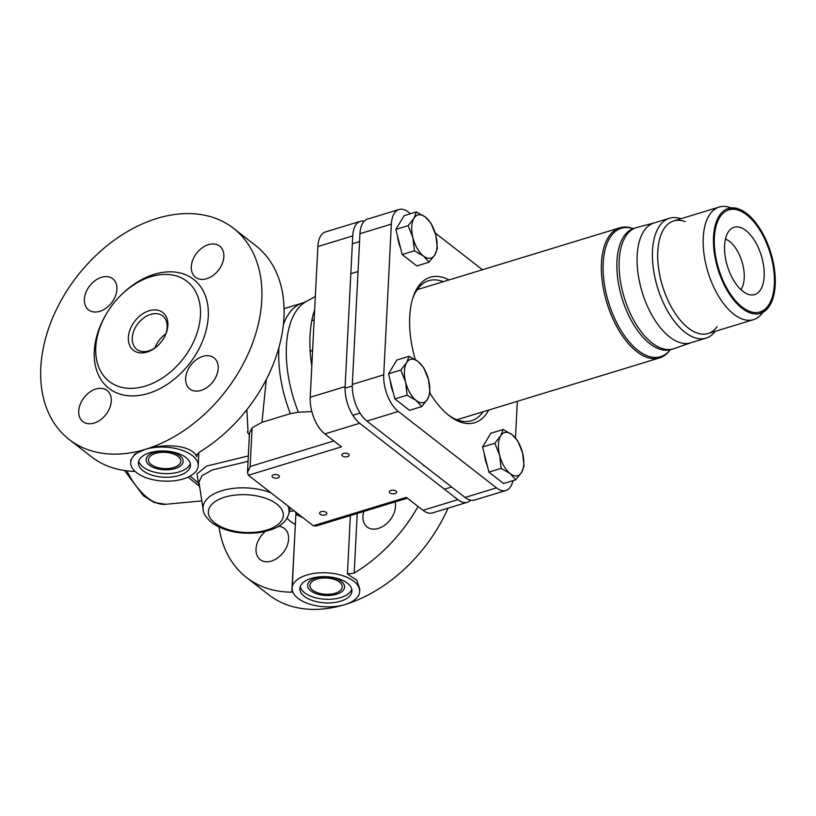 <?xml version="1.0" encoding="UTF-8"?>
<svg xmlns="http://www.w3.org/2000/svg" width="816" height="816" viewBox="0 0 816 816"><rect width="100%" height="100%" fill="white"/><g stroke="black" fill="none" stroke-linecap="round" stroke-linejoin="round"><path stroke-width="1.22" d="M364.262 221.167A28.162 14.209 73 0 0 360.366 221.299A28.162 14.209 73 0 0 352.747 235.916L345.117 386.631A28.162 14.209 73 0 0 359.713 423.269L457.868 499.657A28.162 14.209 73 0 0 467.323 502.279A28.162 14.209 73 0 0 470.638 500.218M219.045 527.116A133.773 93.891 -52.1 0 0 246.432 577.432L268.597 594.68A133.773 93.891 -52.1 0 0 344.913 604.585A33.793 17.003 2.9 0 1 309.743 604.126A33.793 17.003 2.9 0 1 292.159 588.081A33.793 17.003 2.9 0 1 306.918 575.005A33.793 17.003 2.9 0 1 342.077 575.464A33.793 17.003 2.9 0 1 359.662 591.508A33.793 17.003 2.9 0 1 344.913 604.585A133.773 93.891 127.9 0 0 448.066 508.164M292.873 592.059L291.781 592.151A133.773 93.891 -52.1 0 1 246.432 577.432M359.662 591.508L359.795 589.05L356.735 580.156L347.412 573.974L354.195 573.107A133.773 93.891 -52.1 0 0 418.067 506.481M265.271 531.481A19.717 13.841 -52.1 0 0 256.03 549.005A19.717 13.841 -52.1 0 0 260.202 559.603A19.717 13.841 -52.1 0 0 277.756 557.848A19.717 13.841 -52.1 0 0 288.599 539.07A19.717 13.841 -52.1 0 0 284.417 528.482A19.717 13.841 -52.1 0 0 278.47 526.33M363.824 511.459A19.717 13.841 -52.1 0 0 362.936 516.385A19.717 13.841 -52.1 0 0 367.108 526.973A19.717 13.841 -52.1 0 0 384.662 525.218A19.717 13.841 -52.1 0 0 395.505 506.44A19.717 13.841 -52.1 0 0 395.097 501.911M295.545 511.938L295.943 513.386M295.433 523.566L291.781 592.151M249.39 435.05L247.309 431.98L248.013 431.317L246.86 409.652M248.329 455.909L206.652 466.099L197.003 473.923L198.502 483.194L190.189 476.095M266.302 379.46L261.956 422.321L252.103 427.819L249.482 433.072L247.483 472.627L250.145 466.497L252.103 427.819M311.855 411.57L298.401 412.223L290.374 413.641L261.956 422.321M407.378 498.158L316.078 526.024L313.313 525.769L282.877 502.075A42.401 21.328 -177.1 0 0 280.99 500.463A42.401 21.328 2.9 0 0 278.848 498.943L248.411 475.249L247.483 472.627M360.366 221.299L325.472 231.948A28.162 14.209 -107 0 0 317.863 246.565L310.223 397.28A28.162 14.209 -107 0 0 324.829 433.918L341.445 446.852L248.411 475.249M313.313 525.769L406.358 497.372L422.984 510.306L457.868 499.657M390.935 490.406A3.662 1.846 -177.1 0 0 389.344 491.824A3.662 1.846 -177.1 0 0 391.252 493.568A3.662 1.846 -177.1 0 0 395.056 493.609A3.662 1.846 -177.1 0 0 396.658 492.201A3.662 1.846 -177.1 0 0 394.75 490.457A3.662 1.846 -177.1 0 0 390.935 490.406M273.666 474.739A3.662 1.846 -177.1 0 0 272.065 476.156A3.662 1.846 -177.1 0 0 273.972 477.901A3.662 1.846 -177.1 0 0 277.787 477.952A3.662 1.846 -177.1 0 0 279.378 476.534A3.662 1.846 -177.1 0 0 277.471 474.79A3.662 1.846 -177.1 0 0 273.666 474.739M343.444 453.441A3.662 1.846 -177.1 0 0 341.843 454.859A3.662 1.846 -177.1 0 0 343.75 456.603A3.662 1.846 -177.1 0 0 347.565 456.654A3.662 1.846 -177.1 0 0 349.156 455.236A3.662 1.846 -177.1 0 0 347.259 453.492A3.662 1.846 -177.1 0 0 343.444 453.441M321.157 511.703A3.662 1.846 -177.1 0 0 319.566 513.121A3.662 1.846 -177.1 0 0 321.463 514.865A3.662 1.846 -177.1 0 0 325.278 514.906A3.662 1.846 -177.1 0 0 326.879 513.499A3.662 1.846 -177.1 0 0 324.972 511.754A3.662 1.846 -177.1 0 0 321.157 511.703M467.323 502.279L432.429 512.927A28.162 14.209 -107 0 1 422.984 510.306M314.65 309.866A95.288 48.062 73 0 0 311.692 321.014C310.039 330.123 309.529 340.221 310.162 351.298A22.532 8.231 176.3 0 0 312.62 350.125M196.901 454.41L196.778 456.746C191.444 444.302 162.751 443.486 145.432 449.33A133.773 93.891 -52.1 0 0 251.155 346.82A133.773 93.891 -52.1 0 0 233.447 228.286A133.773 93.891 -52.1 0 0 114.342 240.128A133.773 93.891 -52.1 0 0 40.8 367.577A133.773 93.891 -52.1 0 0 69.125 439.426A133.773 93.891 -52.1 0 0 145.432 449.33L134.895 454.033L130.805 459.949L130.682 462.407A33.793 17.003 -177.1 0 0 148.267 478.441A33.793 17.003 -177.1 0 0 183.427 478.9A33.793 17.003 -177.1 0 0 198.186 465.824A33.793 17.003 -177.1 0 0 180.601 449.789A33.793 17.003 -177.1 0 0 145.432 449.33A33.793 17.003 -177.1 0 0 130.682 462.407M196.778 456.746L196.534 455.624L199.043 452.36A133.773 93.891 127.9 0 0 255.612 245.545L233.447 228.286M69.125 439.426L91.29 456.685A133.773 93.891 -52.1 0 0 135.048 471.383M116.943 289.343A19.717 13.841 -52.1 0 0 112.771 278.756A19.717 13.841 -52.1 0 0 95.217 280.5A19.717 13.841 -52.1 0 0 84.374 299.278A19.717 13.841 -52.1 0 0 88.556 309.866A19.717 13.841 -52.1 0 0 106.111 308.122A19.717 13.841 -52.1 0 0 116.943 289.343M111.282 401.074A19.717 13.841 -52.1 0 0 107.11 390.487A19.717 13.841 -52.1 0 0 89.556 392.231A19.717 13.841 -52.1 0 0 78.724 411.009A19.717 13.841 -52.1 0 0 82.895 421.597A19.717 13.841 -52.1 0 0 100.45 419.852A19.717 13.841 -52.1 0 0 111.282 401.074M218.188 368.444A19.717 13.841 -52.1 0 0 214.016 357.857A19.717 13.841 -52.1 0 0 196.462 359.601A19.717 13.841 -52.1 0 0 185.63 378.379A19.717 13.841 -52.1 0 0 189.802 388.967A19.717 13.841 -52.1 0 0 207.356 387.223A19.717 13.841 -52.1 0 0 218.188 368.444M223.849 256.714A19.717 13.841 -52.1 0 0 219.677 246.126A19.717 13.841 -52.1 0 0 202.123 247.87A19.717 13.841 -52.1 0 0 191.291 266.648A19.717 13.841 -52.1 0 0 195.463 277.236A19.717 13.841 -52.1 0 0 213.017 275.492A19.717 13.841 -52.1 0 0 223.849 256.714M179.081 475.514A26.051 13.107 2.9 0 1 151.97 475.157A26.051 13.107 2.9 0 1 138.414 462.805A26.051 13.107 2.9 0 1 149.787 452.717A26.051 13.107 2.9 0 1 176.899 453.074A26.051 13.107 2.9 0 1 190.454 465.436A26.051 13.107 2.9 0 1 179.081 475.514M190.291 463.6A26.051 13.107 2.9 0 1 179.265 471.872A26.051 13.107 2.9 0 1 138.761 460.989M173.716 467.558A16.198 8.15 -177.1 0 0 180.795 461.295A16.198 8.15 -177.1 0 0 172.36 453.604A16.198 8.15 -177.1 0 0 155.519 453.39A16.198 8.15 -177.1 0 0 148.441 459.653A16.198 8.15 -177.1 0 0 156.866 467.333A16.198 8.15 -177.1 0 0 173.716 467.558M163.577 338.528A21.124 14.821 -52.1 0 0 167.147 327.308A21.124 14.821 -52.1 0 0 162.68 315.955A21.124 14.821 -52.1 0 0 143.871 317.832A21.124 14.821 -52.1 0 0 132.253 337.957A21.124 14.821 -52.1 0 0 136.731 349.299A21.124 14.821 -52.1 0 0 158.834 344.627M128.347 337.426A23.939 16.799 -52.1 0 0 138.098 352.522A23.939 16.799 -52.1 0 0 158.671 344.791A23.939 16.799 -52.1 0 0 163.69 338.334A23.939 16.799 -52.1 0 0 167.892 325.36A23.939 16.799 -52.1 0 0 149.165 310.733A23.939 16.799 -52.1 0 0 128.347 337.426M200.45 315.425A63.373 44.472 127.9 0 1 165.617 375.799A63.373 44.472 127.9 0 1 109.201 381.409A63.373 44.472 127.9 0 1 95.788 347.371A63.373 44.472 127.9 0 1 130.621 286.997A63.373 44.472 127.9 0 1 187.037 281.387A63.373 44.472 127.9 0 1 200.45 315.425M199.186 483.613A5.63 4.896 144.7 0 0 198.502 483.194L198.818 485.826L188.017 477.187M199.522 485.867A5.63 4.1 144.3 0 0 198.818 485.826L199.706 487.009M248.054 461.346L212.568 469.883L202.031 475.585L198.961 482.164L203.153 509.623C203.194 513.254 206.03 517.589 211.65 522.628C224.522 531.481 240.536 534.786 259.682 532.542C279.062 528.992 285.926 522.607 288.721 513.958A43.064 21.665 -177.1 0 0 287.803 505.91M302.777 517.558L297.106 515.029L296.351 513.509M311.273 578.401A26.051 13.107 -177.1 0 0 299.89 588.479A26.051 13.107 -177.1 0 0 313.446 600.841A26.051 13.107 -177.1 0 0 340.558 601.188A26.051 13.107 -177.1 0 0 351.931 591.11A26.051 13.107 -177.1 0 0 338.375 578.748A26.051 13.107 -177.1 0 0 311.273 578.401M300.237 586.663A26.051 13.107 -177.1 0 0 340.741 597.547A26.051 13.107 -177.1 0 0 351.767 589.274M316.996 579.064A16.198 8.15 2.9 0 1 333.846 579.278A16.198 8.15 2.9 0 1 342.271 586.969A16.198 8.15 2.9 0 1 335.203 593.232A16.198 8.15 2.9 0 1 318.352 593.018A16.198 8.15 2.9 0 1 309.927 585.327A16.198 8.15 2.9 0 1 316.996 579.064M154.204 452.37A18.523 9.323 2.9 0 1 173.482 452.615A18.523 9.323 2.9 0 1 183.121 461.407A18.523 9.323 2.9 0 1 175.032 468.578A18.523 9.323 2.9 0 1 155.754 468.323A18.523 9.323 2.9 0 1 146.115 459.53A18.523 9.323 2.9 0 1 154.204 452.37M315.68 578.044A18.523 9.323 2.9 0 1 334.958 578.289A18.523 9.323 2.9 0 1 344.597 587.081A18.523 9.323 2.9 0 1 336.508 594.252A18.523 9.323 2.9 0 1 317.23 594.007A18.523 9.323 2.9 0 1 307.591 585.215A18.523 9.323 2.9 0 1 315.68 578.044M669.987 350.033L669.446 350.727A68.014 34.303 -107 0 1 659.552 357.908A68.014 34.303 -107 0 1 619.579 331.49A68.014 34.303 -107 0 1 601.463 263.099A68.014 34.303 73 0 1 619.844 227.807L417.19 289.66M632.9 228.511L632.063 228.235A68.014 34.303 73 0 0 619.844 227.807M669.854 350.125L671.078 349.534A63.373 31.957 -107 0 1 633.838 324.911A63.373 31.957 -107 0 1 616.957 261.202A63.373 31.957 73 0 1 634.083 228.317L636.317 227.633A63.373 31.957 73 0 0 619.191 260.518A63.373 31.957 73 0 0 636.368 324.707A63.373 31.957 73 0 0 673.904 348.656L690.968 342.72M671.078 349.534L673.312 348.85A63.373 31.957 -107 0 1 636.072 324.227A63.373 31.957 -107 0 1 619.191 260.518A63.373 31.957 -107 0 1 636.908 227.47L654.391 222.86M410.468 213.731L408.428 212.14A28.162 14.209 73 0 0 398.973 209.518A28.162 14.209 73 0 0 391.364 224.125L383.724 374.85A28.162 14.209 73 0 0 398.33 411.478L496.485 487.876A28.162 14.209 73 0 0 505.93 490.498A28.162 14.209 73 0 0 512.948 480.634M435.183 232.968L482.44 269.739M517.324 401.319L515.477 437.825M488.713 410.05A76.041 38.352 -107 0 1 449.045 415.579A76.041 38.352 -107 0 1 429.971 393.21M415.283 359.56A76.041 38.352 -107 0 1 409.714 316.741A76.041 38.352 -107 0 1 413.008 297.514A76.041 38.352 -107 0 1 449.004 279.949M505.93 490.498L474.535 500.086A28.162 14.209 -107 0 1 465.079 497.454L366.925 421.066A28.162 14.209 -107 0 1 352.328 384.428L359.958 233.713A28.162 14.209 -107 0 1 367.567 219.096L398.973 209.518M412.59 298.87A73.226 36.934 -107 0 1 428.757 280.684A73.226 36.934 -107 0 1 443.363 281.673M483.072 411.774A73.226 36.934 -107 0 1 471.505 420.75A73.226 36.934 -107 0 1 447.943 414.691M397.596 236.283A20.604 10.394 73 0 0 400.605 248.227M416.415 211.915L404.165 215.648L395.862 229.408L402.196 254.551L416.813 265.934L429.063 262.191L434.877 254.806L437.366 248.431L435.856 235.355L431.032 223.298L425.381 217.097L416.415 211.915L413.926 218.29L408.112 225.675L412.937 237.731L414.436 250.808L423.412 255.989L429.063 262.191M402.196 254.551L414.436 250.808M395.862 229.408L408.112 225.675M423.412 255.989A22.532 11.363 73 0 0 434.877 254.806A22.532 11.363 73 0 0 435.856 235.355A22.532 11.363 73 0 0 425.381 217.097A22.532 11.363 73 0 0 413.926 218.29A22.532 11.363 73 0 0 412.937 237.731A22.532 11.363 73 0 0 423.412 255.989M484.316 453.859A20.604 10.394 73 0 0 487.325 465.803M503.125 429.491L490.885 433.235L482.582 446.984L488.906 472.127L503.533 483.511L515.783 479.767L521.597 472.382L524.076 466.018L522.577 452.931L517.752 440.875L512.101 434.673L503.125 429.491L500.647 435.866L494.833 443.251L499.657 455.308L501.157 468.384L510.133 473.576L515.783 479.767M488.906 472.127L501.157 468.384M482.582 446.984L494.833 443.251M510.133 473.576A22.532 11.363 73 0 0 521.597 472.382A22.532 11.363 73 0 0 522.577 452.931A22.532 11.363 73 0 0 512.101 434.673A22.532 11.363 73 0 0 500.647 435.866A22.532 11.363 73 0 0 499.657 455.308A22.532 11.363 73 0 0 510.133 473.576M390.283 380.674A20.604 10.394 73 0 0 393.292 392.618M409.091 356.306L396.851 360.05L388.549 373.799L394.883 398.942L409.499 410.326L421.75 406.582L427.564 399.197L430.042 392.833L428.543 379.756L423.718 367.69L418.067 361.488L409.091 356.306L406.613 362.681L400.799 370.066L405.623 382.123L407.123 395.199L416.099 400.391L421.75 406.582M394.883 398.942L407.123 395.199M388.549 373.799L400.799 370.066M416.099 400.391A22.532 11.363 73 0 0 427.564 399.197A22.532 11.363 73 0 0 428.543 379.756A22.532 11.363 73 0 0 418.067 361.488A22.532 11.363 73 0 0 406.613 362.681A22.532 11.363 73 0 0 405.623 382.123A22.532 11.363 73 0 0 416.099 400.391M774.364 284.264A53.366 26.918 -107 0 1 772.048 297.758A53.366 26.918 -107 0 1 737.205 302.593A53.366 26.918 -107 0 1 714.367 237.558A53.366 26.918 -107 0 1 746.752 214.894A53.366 26.918 -107 0 1 774.364 284.264M764.153 276.318A35.2 17.758 -107 0 1 750.802 294.913A35.2 17.758 -107 0 1 724.577 245.514A35.2 17.758 73 0 1 730.718 229.112A35.2 17.758 73 0 1 752.913 238.088A35.2 17.758 73 0 1 764.153 276.318M725.424 239.098A28.162 14.209 73 0 1 744.223 278.113A28.162 14.209 -107 0 1 740.836 289.588M680.911 218.739A62.659 31.6 73 0 0 669.436 218.26L654.095 222.941A62.659 31.6 73 0 0 639.887 239.618A62.659 31.6 73 0 0 637.163 255.469A62.659 31.6 -107 0 1 639.887 239.618A62.659 31.6 -107 0 1 654.687 222.778M715.275 331.327A62.659 31.6 -107 0 1 706.024 338.13L690.683 342.812A62.659 31.6 -107 0 1 669.579 336.916A62.659 31.6 -107 0 1 637.163 255.469A62.659 31.6 73 0 0 669.579 336.916A62.659 31.6 73 0 0 691.264 342.628M706.024 338.13A62.659 31.6 -107 0 1 669.202 313.783A62.659 31.6 -107 0 1 652.504 250.787A62.659 31.6 73 0 1 669.436 218.26M731.024 207.907A58.864 29.682 73 0 0 719.161 207.06L673.69 220.942A58.864 29.682 73 0 0 657.778 251.491A58.864 29.682 -107 0 1 685.154 221.636M762.899 312.324A58.864 29.682 -107 0 1 753.525 319.658L708.053 333.54A58.864 29.682 -107 0 1 673.465 310.672A58.864 29.682 -107 0 1 657.778 251.491A58.864 29.682 -107 0 0 678.973 318.607A58.864 29.682 -107 0 0 717.182 326.563M753.525 319.658A58.864 29.682 -107 0 1 718.937 296.789A58.864 29.682 -107 0 1 703.249 237.609A58.864 29.682 73 0 1 719.161 207.06M772.048 297.758L771.62 299.084A54.774 27.622 -107 0 1 759.196 313.66A54.774 27.622 -107 0 1 758.951 313.732M726.974 208.947A54.774 27.622 -107 0 1 727.209 208.876A54.774 27.622 -107 0 1 745.661 214.027L746.752 214.894M713.531 236.915A54.856 27.662 73 0 0 728.147 292.067A54.856 27.662 73 0 0 760.379 313.375A54.856 27.662 73 0 0 775.2 284.906A54.856 27.662 73 0 0 760.583 229.755A54.856 27.662 73 0 0 728.351 208.447A54.856 27.662 73 0 0 713.531 236.915M354.195 573.107L357.214 513.468M295.392 524.239A5.63 2.836 -177.1 0 1 295.219 524.3A62.444 43.829 127.9 0 1 286.957 518.191M347.412 573.974L350.37 515.559M333.866 440.946L250.145 466.497M324.829 433.918L359.713 423.269M311.692 321.014A22.532 14.056 -169.2 0 0 314.16 319.546M310.162 351.298A95.288 48.062 73 0 0 311.804 366.037M283.356 324.605A88.72 44.747 73 0 1 302.818 302.92L306.337 301.451A89.566 45.176 73 0 0 298.401 412.223M278.929 347.443A88.72 44.747 73 0 0 290.374 413.641M120.513 295.616A69.003 48.43 127.9 0 1 179.989 272.932A69.003 48.43 127.9 0 1 208.274 316.465A69.003 48.43 127.9 0 1 148.267 393.424A69.003 48.43 127.9 0 1 94.299 351.257A69.003 48.43 127.9 0 1 106.651 313.426M154.948 347.84A21.124 14.821 127.9 0 1 165.73 333.979M201.827 500.891L165.648 504.298A64.189 32.375 -107 0 1 126.847 470.832M271.045 492.864A43.064 21.665 -177.1 0 0 224.89 489.886A43.064 21.665 -177.1 0 0 203.153 509.623M276.838 504.125A37.516 18.87 -177.1 0 0 224.757 497.168A37.516 18.87 -177.1 0 0 214.863 523.046A37.516 18.87 -177.1 0 0 266.944 530.002A37.516 18.87 -177.1 0 0 276.838 504.125M317.863 246.565L352.747 235.916M310.223 397.28L345.117 386.631M297.228 513.244A5.63 5.396 -42.5 0 1 297.106 515.029M632.879 228.511A67.136 33.864 73 0 0 603.208 263.099A67.136 33.864 -107 0 0 626.647 338.722A67.136 33.864 -107 0 0 669.967 350.044M359.958 233.713L391.364 224.125M352.328 384.428L383.724 374.85M366.925 421.066L398.33 411.478M465.079 497.454L496.485 487.876M289.364 511.489L294.148 510.847M306.337 301.451L315.333 296.555M302.818 302.92L284.06 308.652M198.859 452.472L198.186 465.824M165.648 504.298L154.265 502.503L143.3 495.7L124.583 470.536M288.721 513.958L290.302 507.848M292.159 588.081L295.973 512.264M659.552 357.908L456.899 419.761M634.083 228.317L632.737 228.511M359.56 241.618L352.349 243.811M358.051 271.524L350.839 273.717M424.463 465.844L423.81 466.048M451.646 486.999L444.434 489.202M352.277 385.999L345.066 388.192M360.029 413.08L352.818 415.273"/></g></svg>
